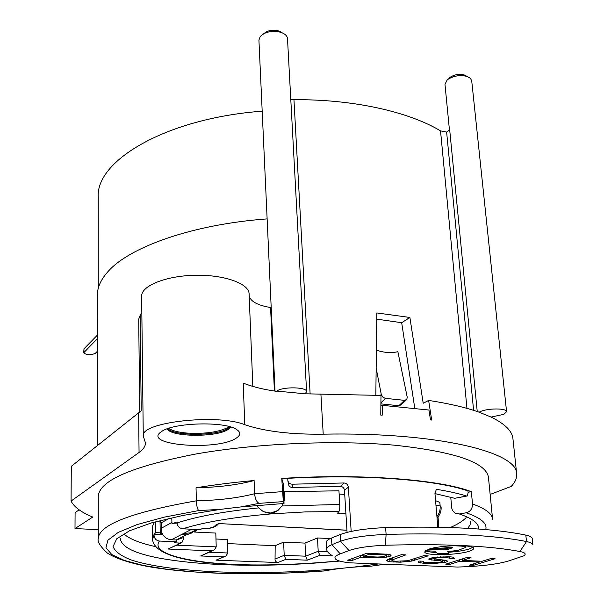 <?xml version="1.0" encoding="UTF-8"?>
<svg xmlns="http://www.w3.org/2000/svg" width="604" height="604" viewBox="0 0 604 604"><rect width="100%" height="100%" fill="white"/><g stroke="black" fill="none" stroke-linecap="round" stroke-linejoin="round"><path stroke-width="0.91" d="M252.827 386.401L249.105 293.884C249.12 283.593 224.318 274.609 195.107 275.265C165.904 275.794 141.185 285.851 141.646 296.194L143.276 436.005C139.841 422.302 217.1 413.393 244.786 424.688C264.741 431.422 290.879 434.586 323.216 434.163C437.522 431.981 517.855 452.139 516.684 473.936C517.024 478.126 515.189 482.286 511.195 486.424L490.138 494.434M98.286 529.67L75.002 528.568L92.759 517.047C81.306 512.366 74.081 507.035 71.068 501.063L139.056 452.464C143.307 449.429 145.451 446.258 145.481 442.936L143.276 436.005M161.087 431.868C141.525 445.299 217.674 451.135 236.217 438.142C240.996 435.023 240.913 432.011 235.96 429.104C223.548 421.222 174.299 422.611 162.031 431.241L161.087 431.868M196.043 487.798C218.52 487.3 237.87 484.869 254.095 480.52C233.423 482.4 214.073 484.823 196.043 487.798L196.36 500.822C131.68 512.207 98.98 524.763 98.286 538.489L98.278 496.496C98.988 480.769 131.294 466.65 195.205 454.125C255.22 443.404 335.258 439.833 394.488 445.193C454.963 451.732 486.28 462.475 488.455 477.409L492.592 519.206C492.185 513.71 485.495 508.636 472.509 503.978L471.346 491.664C439.969 479.591 361.992 473.37 281.751 478.436L283.427 484.068L284.023 503.487L240.898 506.922L259.033 503.359L283.314 501.607L283.865 503.359M305.148 393.793L276.715 391.082C282.951 386.424 307.232 386.945 306.598 391.694L305.148 393.793L380.988 395.424L380.769 415.114L382.196 415.197L382.302 405.329L428.953 410.041L430.486 419.886L431.686 420.059L428.629 400.422L423.208 403.261L409.882 317.462L401.683 322.717L376.745 319.138M516.684 473.936L512.955 438.844C512.305 431.135 505.019 423.88 491.09 417.077L479.138 412.2C465.82 407.474 448.983 403.548 428.629 400.422M98.256 288.38L98.241 197.282C95.432 160.634 166.357 118.263 262.189 111.181M380.339 395.386L381.283 394.457L382.793 397.077L385.073 398.308L404.514 400.346L406.809 399.471L407.224 397.183L397.87 351.694C391.188 353.249 384.031 352.728 376.383 350.131M406.303 399.954L401.184 404.808L398.851 405.729L380.897 403.88M267.134 218.905C192.661 224.258 128.493 247.24 107.474 272.185C100.74 279.886 97.38 287.489 97.387 295.001L97.372 445.729M449.527 129.709L449.587 128.795L449.444 130.019L446.628 132.072L440.535 130.872C408.546 111.695 353.438 99.245 293.952 99.69L290.788 99.418M283.314 501.607L281.751 478.436M227.534 543.592L275.182 545.706L283.601 542.12L304.997 543.102L317.478 537.96L330.282 538.579M215.983 539.01L227.406 539.538L227.836 553L226.002 555.982L223.465 556.865L200.687 555.967L211.725 550.848L168.04 549.036L181.381 542.762M194.496 532.041L215.809 533.068L216.209 546.877L214.405 549.889L211.725 550.848M468.1 492.252L471.346 491.664M124.394 534.434C130.185 539.244 140.475 543.283 155.251 546.544M450.305 527.541C457.583 524.34 462.868 521.033 466.167 517.62M159.464 520.98L161.419 522.739L168.667 518.7M161.419 522.739L161.895 534.819L154.035 534.457L152.51 539.636L152.231 527.111L153.914 522.498M436.926 516.601C439.365 513.392 440.437 509.851 440.157 505.956L439.848 502.445L435.575 500.671M344.71 494.427L339.138 494.064M283.789 491.701L338.942 490.795L339.75 504.468C339.893 508.055 339.629 510.418 338.957 511.55L337.538 513.151L345.911 513.634M435.945 489.904L437.462 489.489C448.976 491.377 458.685 493.551 466.598 496.02L467.269 495.982L468.138 492.698L467.979 490.946C436.262 479.795 363.54 474.042 287.731 478.338L287.844 480.52C288.365 482.883 289.86 484.106 292.328 484.197L343.963 482.974L340.407 486.341L292.517 487.481L292.328 484.197M182.574 537.862L176.217 539.984L176.255 541.788L174.239 542.815L179.909 543.064L182.008 542.362L183.231 539.614L183.201 537.545M210.494 528.055L208.206 528.825L202.317 528.538L200.113 529.655L182.718 528.802C179.38 528.266 177.523 526.311 177.131 522.921L177.108 521.924L171.951 523.751L171.793 517.983M192.48 532.728L185.798 535.084L182.287 534.185M185.753 533.068L185.798 535.084L176.217 539.984L171.37 539.765L191.732 529.247M154.058 535.408C154.413 538.67 156.202 540.55 159.433 541.048L176.255 541.788M161.857 532.826C163.85 537.047 167.021 539.364 171.37 539.765M224.446 556.677L216.013 560.172L277.855 562.535L275.998 561.705L275.039 559.923L275.182 545.706M317.478 537.96L318.202 551.271L319.803 555.34L307.277 560.172L285.881 559.327L277.855 562.535M304.997 543.102L305.677 556.193L307.277 560.172M274.956 559.077L284.212 555.31L285.881 559.327M327.511 551.671L318.202 551.271L305.677 556.193L284.212 555.31L283.601 542.12M212.789 550.637L200.687 555.967M174.677 546.046L168.04 549.036M180.822 542.973L178.595 543.728L179.909 543.064M217.938 524.31C216.632 526.069 214.284 527.277 210.902 527.926L209.671 528.092C213.355 527.307 215.13 526.409 214.994 525.412L218.678 523.562L346.938 530.184M219.199 523.676L214.994 525.412M154.035 534.457L155.711 532.6L155.47 522.06M160.037 521.01L160.219 532.811L155.711 532.6M160.219 532.811L161.895 534.819M177.236 523.857L171.951 523.751M283.321 503.532L281.94 505.986L278.021 510.448L271.521 513.861L263.344 511.641L258.663 507.896L257.01 505.488M284.016 496.579L284.559 496.933L284.325 492.056M284.559 496.933L284.159 501.094M196.474 530.773L190.003 532.932L183.631 533.43M437.439 517.56C440.165 514.533 441.388 510.984 441.116 506.899L440.157 505.956L435.945 505.057M346.945 530.252L218.678 523.562M472.509 503.978C472.517 508.666 470.425 511.603 466.228 512.781C480.95 517.877 487.451 523.479 485.744 529.58M478.632 529.013C479.153 523.54 472.698 518.526 459.266 513.966L466.228 512.781M459.266 513.966L455.039 513.196L452.487 510.448L451.739 508.1L450.75 497.16M324.771 570.916L290.622 572.879L257.281 573.732L224.96 573.43L194.556 571.95L167.021 569.285L143.367 565.457L124.613 560.52L111.808 554.563L105.942 547.737L107.874 540.255L118.203 532.418L137.116 524.574L164.265 517.145L198.678 510.576C197.342 508.961 196.572 505.714 196.36 500.822C218.92 500.293 238.338 497.923 254.616 493.71L254.095 480.52M75.002 528.568L75.092 512.6L79.139 509.836M71.068 501.063L71.302 466.333L141.2 410.803M141.842 312.751L140.105 315.348M276.368 391.324C263.865 389.535 253.174 386.938 244.31 383.54M409.882 317.462L376.813 312.947L375.839 395.114M477.236 411.535L449.587 128.795M479.138 412.2L479.787 411.86C486.937 408.093 506.93 407.979 506.575 411.694L503.857 414.321L491.09 417.077M506.575 411.694L471.716 80.83L470.448 78.369L467.337 76.549C460.761 74.76 454.457 75.591 448.417 79.056L447.126 80.053L444.982 84.356L449.444 130.019M466.605 76.149L464.597 75.062C459.795 73.748 455.182 74.36 450.758 76.897L449.814 77.637M414.759 408.191L401.683 322.717M382.302 405.329L380.867 406.122M306.598 391.694L287.496 38.626C287.277 36.119 285.39 34.134 281.834 32.684C275.786 30.676 269.845 30.97 264.008 33.567L260.271 36.414L258.92 40.045L275.039 391.135M282.045 32.759L279.35 31.174C274.926 29.709 270.584 29.921 266.319 31.823L263.767 33.688M249.188 295.915C250.539 301.471 257.674 305.345 270.577 307.534L274.397 391.037M140.136 315.394L138.716 319.176L139.72 412.215M97.387 338.655L83.684 352.812C86.493 355.092 90.321 355.303 95.168 353.453L97.38 351.271M97.387 335.129L83.979 348.795L83.684 352.812M168.652 428.334C172.072 430.705 178.142 432.283 186.863 433.06C205.043 434.072 218.807 432.154 228.161 427.322L229.188 426.567M230.026 426.794L228.191 428.334C217.576 436.096 174.028 436.36 167.821 428.614M167.225 428.825C170.819 437.183 217.108 437.492 228.229 429.353L230.63 426.975M282.37 491.648L254.616 493.71C255.039 498.64 256.511 501.856 259.033 503.359M372.011 566.107L354.525 567.005L338.527 568.636L324.091 570.908M198.678 510.576L220.785 509.323L240.898 506.922M287.889 480.769L288.402 484.114C288.878 486.28 290.252 487.405 292.517 487.481M340.407 486.341C342.71 486.567 344.053 487.858 344.454 490.214L347.081 532.366M466.598 496.02L454.691 498.292L434.971 493.604M454.691 498.292L466.824 496.065M351.173 531.422L348.372 487.201C347.957 484.65 346.492 483.238 343.963 482.974M437.462 489.489L436.284 489.678L434.925 493.098L437.832 527.216M447.526 566.658L444.725 566.711M359.146 563.366L357.213 563.124M340.248 553.86L349.029 550.546C357.334 547.692 369.467 545.925 385.412 545.246C444.151 543.623 489.006 545.706 519.953 551.505C525.186 552.592 526.477 554.034 523.827 555.839L508.462 560.995C497.009 564.385 479.999 566.401 457.424 567.043L349.867 562.83C343.646 562.15 339.388 561.237 337.085 560.097C333.416 558.134 334.473 556.058 340.248 553.86L331.89 544.665L340.581 541.244C350.879 537.545 366.054 535.265 386.107 534.412C447.594 532.773 494.389 535.152 526.507 541.546C530.629 542.415 532.766 543.509 532.924 544.846L532.237 538.489C532.079 537.122 529.934 535.997 525.82 535.099C493.732 528.508 446.998 526.009 385.616 527.609C365.601 528.455 350.448 530.773 340.173 534.548L331.505 538.051C328.01 539.478 326.281 540.882 326.326 542.249L326.741 549.632C326.862 551.399 328.478 553.256 331.588 555.197M459.704 561.275L449.972 564.34L445.752 564.174L466.756 557.515L471.044 557.703L462.4 560.429L482.098 561.252L490.871 558.557L495.084 558.738L473.619 565.291L469.482 565.125L479.365 562.09L459.704 561.275L459.569 559.795M411.785 561.063L428.198 555.854L423.759 555.665L407.821 560.739L395.741 561.214L393.212 560.95L391.611 560.082L405.835 554.887L401.32 554.699L388.085 559.289L386.552 560.678L389.973 561.78L400.248 562.188L411.785 561.063L411.679 559.719M390.546 556.088L391.067 555.605L390.509 554.91L388.757 554.321L366.9 553.211L347.632 560.24L352.185 560.421L360.709 557.333L378.595 557.907L386.817 557.099L390.546 556.088L390.456 554.887M449.731 558.27L453.868 558.775L454.502 558.307L452.615 557.077L449.444 556.775L433.914 557.265L428.614 559.01L429.776 559.712L441.003 560.822L442.385 561.675L438.33 562.46L432.026 562.679L423.842 562.188L422.966 561.682L423.54 561.222L419.191 561.048L418.195 561.644L418.225 562.437L423.714 563.29L433.43 563.524L444.899 562.415L447.103 561.712L447.443 561.086L446.356 560.399L433.861 558.904L435.341 558.149L440.482 557.545L447.466 557.681L449.731 558.27L449.603 556.79M469.421 551.173C472.23 550.252 473.619 549.353 473.604 548.47C474.578 544.385 439.954 544.997 428.508 549.3L424.748 551.86C424.061 555.914 457.417 555.37 469.421 551.173M331.505 538.051L331.89 544.665C328.395 546.069 326.673 547.722 326.741 549.632M449.844 562.875L449.972 564.34M462.264 558.942L462.4 560.429M473.491 563.894L473.619 565.291M480.157 561.169L479.304 561.433M479.274 561.131L479.365 562.09M462.294 559.304L461.267 559.259M414.525 558.768L414.654 560.376M408.546 560.58L408.621 561.577M403.948 561.184L404.008 562.022M400.18 561.32L400.248 562.188M396.096 561.229L396.164 562.188M393.151 560.935L393.234 562.067M391.588 559.817L389.814 559.659L389.973 561.78M387.715 559.493L387.851 561.373M389.814 559.659L388.032 559.312M392.426 557.779L392.555 559.47M391.468 558.111L391.611 560.082M388.999 554.404L388.84 556.684M388.682 554.517L386.658 554.933L386.817 557.099M382.808 556.737L382.868 557.59M378.534 557.024L378.595 557.907M374.329 556.903L374.397 557.9M360.596 555.514L360.709 557.333M363.11 555.272L361.449 555.197M352.072 558.617L352.185 560.421M363.064 554.608L363.185 556.443L377.666 557.047L382.709 556.76L386.522 555.416L384.001 554.797L369.437 554.178L363.185 556.443M369.376 553.317L369.437 554.178M383.94 553.944L384.001 554.797M385.79 554.049L385.858 555.046M386.432 554.11L386.522 555.416M449.082 556.752L449.187 557.915M447.375 556.684L447.466 557.681M443.034 556.631L443.109 557.492M440.407 556.722L440.482 557.545M437.334 556.933L437.402 557.741M435.257 557.137L435.341 558.149M434.359 557.22L434.457 558.443M433.725 557.303L433.861 558.904M447.02 560.822L447.103 561.712M445.208 560.165L444.718 560.323L444.899 562.415M441.645 561.916L441.728 562.913M444.718 560.323L442.302 560.708M437.077 562.543L437.145 563.358M433.362 562.671L433.43 563.524M429.361 562.573L429.436 563.517M423.615 562.06L423.714 563.29M420.399 561.093L420.55 563.004M422.928 561.199L422.966 561.682M442.226 559.795L442.385 561.675M442.151 559.787L442.271 561.192M440.905 559.689L441.003 560.822M438.489 559.591L438.572 560.557M434.133 558.987L434.246 560.384M433.808 558.239L431.618 558.005L431.8 560.119M429.663 558.398L429.776 559.712M431.618 558.005L431.143 557.907M453.755 557.492L453.868 558.775M472.653 547.42L469.217 548.998C464.189 550.554 457.409 551.633 448.885 552.245L448.311 551.558M428.787 549.21L443.525 549.882L447.73 549.489L452.698 547.692L440.467 546.801M432.192 548.273L443.434 548.787L447.632 548.394L450.916 547.292M453.279 545.722L461.207 546.099C464.378 546.356 465.956 546.779 465.926 547.36L457.613 550.486L447.511 551.588L448.976 553.324L437.455 553.581L434.971 551.18L425.458 550.75M465.926 547.36L465.609 545.933M448.976 553.324L448.885 552.245M436.307 552.471C431.014 552.245 427.436 551.678 425.563 550.75M381.283 394.457L376.171 368.214M320.898 393.959L323.216 434.163M339.063 560.867C304.824 564.529 271.211 565.767 238.225 564.581C187.051 562.732 150.215 553.355 159.433 541.048M178.595 543.728C178.844 544.597 177.274 545.389 173.884 546.091M216.013 560.172L223.465 556.865M332.336 555.861L319.803 555.34M209.324 552.245L227.836 553M177.644 545.216L216.209 546.877M208.206 528.825L209.671 528.092M182.718 528.802C204.243 522.075 233.839 517.092 271.521 513.861L305.564 511.898L338.957 511.55M437.417 522.332L438.693 525.639L438.028 516.888M161.502 528.145L171.913 522.452M177.131 522.921C196.836 516.465 224.016 511.46 258.663 507.896M281.94 505.986L339.75 504.468M278.021 510.448L270.758 513.015L263.344 511.641M190.003 532.932L196.723 529.489M139.056 452.464L138.648 413.113M140.136 315.348L141.215 410.826M244.265 383.548L243.216 383.11L244.786 424.688M293.952 99.69L310.124 393.929M440.535 130.872L466.952 408.372M446.628 132.072L473.589 410.343M83.964 352.238L83.979 348.795M354.525 567.005L378.58 563.955M467.79 528.319L470.063 524.914L470.652 521.516M120.324 538.647C121.412 547.073 134.956 553.672 160.974 558.443C194.194 564.189 234.767 566.303 282.687 564.778M311.566 563.358L339.735 561.071M220.785 509.323L182.725 515.476L151.853 522.777L129.633 530.712L116.715 538.783L113.061 546.552C114.964 551.46 120.898 555.891 130.857 559.84C170.215 573.068 259.358 575.952 338.527 568.636M385.103 564.212L371.807 566.054M519.953 551.505L526.507 541.546L525.82 535.099M385.412 545.246L386.107 534.412L385.616 527.609M349.029 550.546L340.581 541.244L340.173 534.548M452.177 548.009L452.132 547.428M461.207 546.099L461.169 545.676M443.525 549.882L443.434 548.787M447.632 548.394L447.73 549.489M344.454 490.214L348.372 487.201M385.465 398.368L380.905 402.823M398.851 405.729L404.514 400.346M152.51 539.636C155.923 566.854 256.451 568.825 339.191 560.905M438.678 527.239L438.693 525.639M450.758 76.897L448.417 79.056M464.597 75.062L467.337 76.549M266.319 31.823L264.008 33.567M279.35 31.174L281.834 32.684M324.96 570.84C338.323 568.334 353.959 566.756 371.868 566.114M98.286 538.489C97.146 541.478 100.166 546.333 107.346 553.045C115.356 558.322 128.75 562.792 147.527 566.461C192.623 574.495 260.165 575.733 324.288 570.954"/></g></svg>
